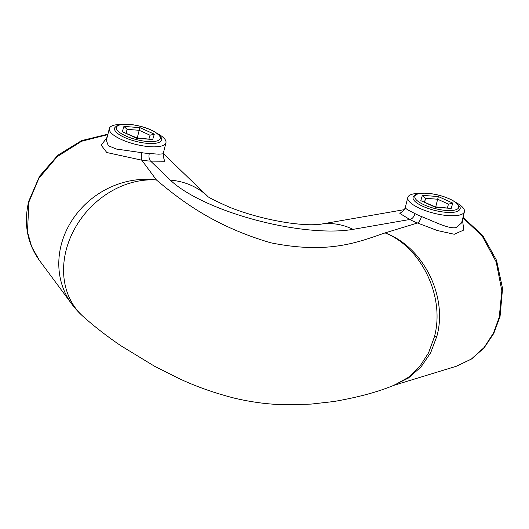 <?xml version="1.0" encoding="UTF-8"?>
<svg xmlns="http://www.w3.org/2000/svg" width="529" height="529" viewBox="0 0 529 529"><rect width="100%" height="100%" fill="white"/><g stroke="black" fill="none" stroke-linecap="round" stroke-linejoin="round"><path stroke-width="0.79" d="M121.081 124.441A29.188 8.933 14.1 0 0 114.416 125.108A29.188 8.933 14.1 0 0 109.331 128.534A29.188 8.933 14.1 0 0 128.044 142.116A29.188 8.933 14.1 0 0 160.869 146.183A29.188 8.933 14.1 0 0 165.947 142.757A29.188 8.933 14.1 0 0 157.536 133.592M109.331 128.534L106.375 140.304L108.26 145.687L116.354 149.039L141.917 152.709A29.188 8.933 14.1 0 0 149.31 153.509L158.852 154.19L163.17 153.813L163.461 156.901M419.55 193.369A29.188 8.933 14.1 0 0 412.885 194.037A29.188 8.933 14.1 0 0 407.799 197.469A29.188 8.933 14.1 0 0 426.513 211.045A29.188 8.933 14.1 0 0 459.337 215.118A29.188 8.933 14.1 0 0 464.422 211.686A29.188 8.933 14.1 0 0 456.005 202.528M407.799 197.469L405.168 207.943L407.621 209.808L415.027 213.63A29.188 8.933 14.1 0 0 421.461 216.553C433.813 221.287 448.4 229.156 456.203 227.596L461.605 222.894L464.422 211.686M107.804 134.617L81.658 141.236L57.172 156.65L38.875 178.339L28.95 201.906L27.462 231.742L31.634 246.659L39.245 260.156L71.845 304.122A81.724 72.896 -36.6 0 1 61.106 245.277A81.724 72.896 -36.6 0 1 156.452 179.992C181.493 200.994 213.895 226.002 270.564 242.758C329.507 254.7 359.277 241.627 385.066 232.905C423.061 246.626 448.037 296.306 436.875 336.232L430.666 352.757L421.005 366.961L408.454 378.017L393.569 385.403M163.19 156.234L164.664 161.233L150.626 161.12A35.026 10.719 -165.9 0 1 141.759 160.168L106.785 152.517L101.224 145.217L107.109 137.388M393.186 385.555L456.276 366.28L471.405 359.026L484.114 347.513L493.478 333.039L499.244 317.175L501.842 290.805L496.202 261.961L482.223 236.073L462.888 217.789M462.406 219.7L463.86 229.989L454.266 234.261L437.232 230.499L417.52 222.993A35.026 10.719 -165.9 0 1 409.79 219.489L399.864 213.452L403.435 210.641M394.779 384.927L408.302 377.389L419.695 366.577L428.53 352.903L434.316 337.125C445.425 297.219 421.553 247.155 385.066 232.905L417.52 222.993A5.839 2.149 -68.6 0 0 421.461 216.553M141.917 152.709A5.839 1.58 -81.1 0 0 141.759 160.168L156.452 179.992A81.724 67.117 131.7 0 0 66.039 250.548A81.724 67.117 131.7 0 0 83.179 316.514L83.179 316.514C94.354 326.492 106.898 336.219 120.817 345.701L154.428 366.187L178.359 378.209C195.624 386.388 214.437 393.067 234.81 398.251C251.983 402.252 268.553 404.401 284.523 404.711L311.072 404.103L333.799 401.531C358.602 397.233 378.929 391.691 394.786 384.92M39.245 260.156L39.252 260.156C27.058 242.956 23.554 223.311 28.745 201.212A5.839 1.785 -165.9 0 0 28.95 201.906M148.953 138.836L150.018 135.212L139.16 130.286L127.125 129.367L126.047 133.004M126.193 133.07L127.125 129.367L123.912 126.411L139.887 127.634L154.296 134.168L152.722 139.484L136.866 137.917L122.344 131.728L123.912 126.411M137.242 137.943L139.887 127.634M150.018 135.212L154.296 134.168M152.722 139.484L136.799 138.307L122.344 131.728M447.422 207.771L448.493 204.148L437.635 199.221L425.594 198.302L424.516 201.939M424.661 202.005L425.594 198.302L422.38 195.346L438.356 196.563L452.764 203.103L451.191 208.419L435.334 206.846L420.813 200.663L422.38 195.346M435.711 206.879L438.356 196.563M448.493 204.148L452.764 203.103M451.191 208.419L435.268 207.236L420.813 200.663M415.027 213.63A5.839 3.472 117.9 0 1 409.79 219.489L353.061 229.361A110.918 33.942 -165.9 0 1 170.338 180.105L150.626 161.12A5.839 2.982 93.1 0 1 149.31 153.509M170.338 180.105A81.724 68.638 -46.1 0 1 207.434 196.094M353.061 229.361A81.724 64.095 -99.9 0 0 320.091 224.303A81.724 64.095 -99.9 0 0 320.078 224.309L404.401 209.629M106.382 137.818L107.01 137.771M436.875 336.232A81.724 25.008 14.1 0 0 434.316 337.125M463.014 217.274L482.838 235.623L496.559 260.374L502.55 288.497L500.05 316.547A5.839 1.785 -165.9 0 1 499.244 317.175M161.332 140.165A24.083 7.366 -165.9 0 1 147.836 143.399A24.083 7.366 -165.9 0 1 114.628 128.428C114.37 127.985 115.223 127.039 117.167 125.578C118.053 125.062 120.804 123.819 128.831 124.289C138.333 125.194 146.87 127.641 154.442 131.615C160.545 136.013 162.846 138.863 161.332 140.165M147.578 141.501A22.621 6.923 14.1 0 0 158.277 134.472A22.621 6.923 14.1 0 0 129.056 124.401A22.621 6.923 14.1 0 0 118.357 131.423A22.621 6.923 14.1 0 0 147.578 141.501M459.807 209.094A24.083 7.366 -165.9 0 1 446.304 212.334A24.083 7.366 -165.9 0 1 413.096 197.363C412.845 196.92 413.691 195.968 415.635 194.513C416.521 193.991 419.272 192.748 427.3 193.224C436.809 194.13 445.339 196.57 452.91 200.551C459.013 204.948 461.314 207.798 459.807 209.094M446.046 210.436A22.621 6.923 14.1 0 0 456.745 203.407A22.621 6.923 14.1 0 0 427.531 193.33A22.621 6.923 14.1 0 0 416.826 200.359A22.621 6.923 14.1 0 0 446.046 210.436M163.243 153.529L207.474 196.127M320.091 224.303C318.868 224.627 310.424 225.017 304.783 224.541C292.054 223.813 277.566 221.446 261.333 217.432C249.655 214.45 238.969 211.018 229.282 207.13C214.622 200.564 207.275 196.834 207.242 195.948M165.947 142.757L163.177 153.807M71.845 304.122A81.724 81.724 0 0 0 83.179 316.514M402.953 210.945C403.448 211.025 404.189 210.02 405.168 207.943L405.168 207.943M500.05 316.547L493.769 333.455L484.128 347.864L471.623 358.96L456.937 366.068M107.923 134.154L81.598 140.615L57.906 155.189L39.576 176.19L28.745 201.212"/></g></svg>
